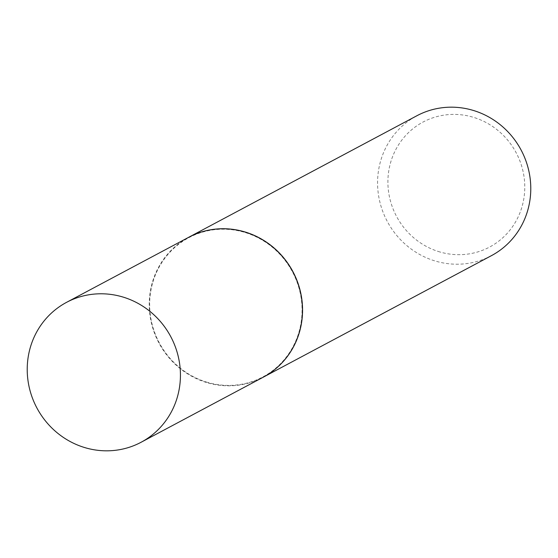 <?xml version="1.0" encoding="UTF-8"?>
<svg xmlns="http://www.w3.org/2000/svg" width="558" height="558" viewBox="0 0 558 558"><rect width="100%" height="100%" fill="white"/><g stroke="black" fill="none" stroke-linecap="round" stroke-linejoin="round"><path stroke-width="0.42" stroke-dasharray="2.79 2.09" d="M263.111 377.271A79.264 75.839 62 0 1 207.583 382.823A79.264 75.839 62 0 1 149.921 314.907A79.264 75.839 62 0 1 188.59 237.352M207.681 382.425A78.838 75.435 62 0 1 151.846 285.919A78.838 75.435 62 0 1 244.027 232.191A78.838 75.435 62 0 1 299.855 328.697A78.838 75.435 62 0 1 207.681 382.425M263.167 377.236A79.264 75.839 62 0 1 207.688 382.767A79.264 75.839 62 0 1 150.039 314.879A79.264 75.839 62 0 1 188.646 237.317M491.438 255.655A79.264 75.839 62 0 1 435.903 261.214A79.264 75.839 62 0 1 378.247 193.298A79.264 75.839 62 0 1 416.91 115.736M440.018 252.007A70.81 67.748 62 0 1 389.875 165.328A70.81 67.748 62 0 1 472.661 117.082A70.81 67.748 62 0 1 522.804 203.754A70.81 67.748 62 0 1 440.018 252.007"/><path stroke-width="0.84" d="M85.555 447.823A79.264 75.839 62 0 1 27.9 379.9A79.264 75.839 62 0 1 66.562 302.345A79.264 75.839 62 0 1 122.097 296.786A79.264 75.839 62 0 1 179.753 364.702A79.264 75.839 62 0 1 141.09 442.264A79.264 75.839 62 0 1 85.555 447.823M66.562 302.345L188.59 237.352A79.264 75.839 62 0 1 244.125 231.793A79.264 75.839 62 0 1 301.78 299.709A79.264 75.839 62 0 1 263.111 377.271L141.09 442.264M188.646 237.317A79.264 75.839 62 0 1 188.695 237.29A79.264 75.839 62 0 1 244.23 231.73A79.264 75.839 62 0 1 301.885 299.653A79.264 75.839 62 0 1 263.223 377.208A79.264 75.839 62 0 1 263.167 377.236M188.695 237.29L416.91 115.736A79.264 75.839 62 0 1 472.445 110.177A79.264 75.839 62 0 1 530.1 178.1A79.264 75.839 62 0 1 491.438 255.655L263.223 377.208"/></g></svg>
